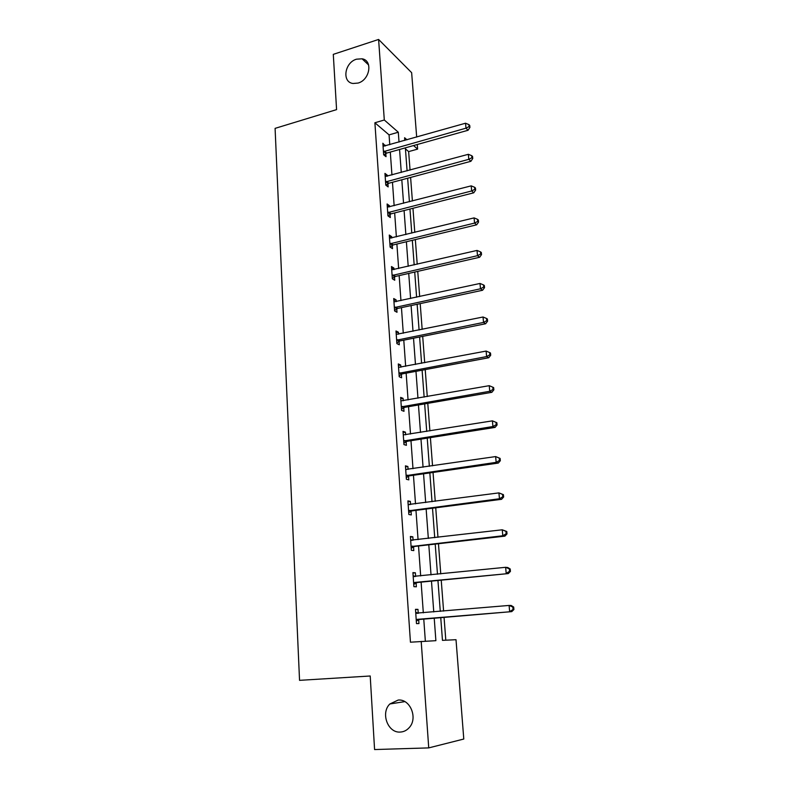 <?xml version="1.0" encoding="UTF-8"?>
<svg xmlns="http://www.w3.org/2000/svg" width="789" height="789" viewBox="0 0 789 789"><rect width="100%" height="100%" fill="white"/><g stroke="black" fill="none" stroke-linecap="round" stroke-linejoin="round"><path stroke-width="1.18" d="M398.189 700.06C410.29 698.719 418.2 718.375 409.126 727.724C406.66 730.436 403.712 731.886 400.27 732.064C387.774 733.168 380.416 712.871 389.874 703.966L398.189 700.06M356.52 59.185L362.082 58.8C373.079 60.408 369.893 79.965 358.078 83.062L353.068 83.486C341.686 82.273 344.556 62.459 356.52 59.185M440.745 617.57L442.461 640.362L456.012 639.701L463.784 739.037L428.733 747.893L374.578 749.55L370.209 675.995L299.544 680.345L275.085 128.37L336.578 109.622L333.293 54.362L378.602 39.45L411.641 72.677L416.681 137.069M417.263 144.505L417.618 149.111L413.544 145.551M410.043 170.079L408.643 151.606L417.618 149.111M445.805 640.195L444.059 617.294M443.596 611.09L441.238 580.211M440.765 573.899L438.467 543.72M437.974 537.299L435.735 507.8M435.242 501.281L433.043 472.443M432.54 465.816L430.399 437.629M429.887 430.912L427.786 403.357M427.273 396.551L425.222 369.607M424.699 362.713L422.697 336.361M422.164 329.388L420.202 303.617M419.669 296.565L417.756 271.367M417.213 264.226L415.339 239.59M414.787 232.38L412.953 208.286M412.4 200.998L410.605 177.426M408.643 151.606L405.438 148.865M389.776 144.703L389.066 134.88L374.893 122.768L410.448 642.197L435.883 640.678L434.216 618.122M425.35 641.191L423.762 619M423.318 612.836L421.119 582.213M420.675 575.94L418.525 545.998M418.071 539.627L415.971 510.355M415.507 503.875L413.456 475.254M412.992 468.686L410.98 440.706M410.507 434.039L408.544 406.68M408.061 399.915L406.148 373.167M405.654 366.323L403.781 340.158M403.278 333.224L401.453 307.641M400.95 300.629L399.155 275.608M398.642 268.516L396.887 244.038M396.374 236.878L394.658 212.931M394.145 205.702L392.468 182.279M391.946 174.98L390.299 152.07M385.269 145.975L382.852 143.233L383.661 154.782L386.018 156.695L385.801 153.589M387.399 176.203L387.33 175.237L384.963 173.393L385.782 185.109L388.149 186.914L387.932 183.758M389.559 206.886L389.48 205.722L387.103 203.986L387.941 215.88L390.318 217.567L390.091 214.361M391.758 238.002L391.66 236.651L389.283 235.043L390.121 247.105L392.508 248.673L392.281 245.418M393.987 269.591L393.879 268.033L391.482 266.544L392.34 278.793L394.737 280.233L394.5 276.939M396.246 301.645L396.127 299.889L393.721 298.528L394.599 310.955L396.995 312.266L396.759 308.923M396.739 308.568L396.689 307.838M398.544 334.191L398.406 332.218L395.999 330.986L396.877 343.6L399.293 344.783L399.056 341.381M399.027 341.055L398.978 340.375M400.871 367.22L400.723 365.031L398.307 363.936L399.204 376.738L401.621 377.783L401.374 374.341M401.354 374.025L401.315 373.394M403.238 400.763L403.071 398.346L400.644 397.39L401.562 410.388L403.988 411.296L403.741 407.795M403.712 407.499L403.672 406.917M405.645 434.818L405.457 432.175L403.021 431.356L403.948 444.562L406.384 445.321L406.138 441.761M406.118 441.495L406.079 440.962M408.081 469.406L407.883 466.516L405.438 465.845L406.384 479.258L408.82 479.87L408.564 476.26M410.566 504.526L410.339 501.4L407.893 500.877L408.85 514.497L411.296 514.951L411.039 511.292M413.081 540.209L412.844 536.826L410.388 536.461L411.355 550.298L413.811 550.594L413.544 546.876M415.635 576.453L415.379 572.804L412.913 572.607L413.9 586.661L416.365 586.799L416.099 583.012M418.229 613.191L417.963 609.364L415.487 609.335L416.484 623.616L418.959 623.576L418.693 619.74M428.733 747.893L421.198 641.388M374.893 122.768L384.302 119.997L378.602 39.45M399.027 142.079L398.297 132.227L384.302 119.997M433.763 611.939L431.484 581.177M431.021 574.885L428.802 544.824M428.328 538.423L426.149 509.043M425.675 502.534L423.545 473.804M423.062 467.206L420.981 439.118M420.488 432.431L418.456 404.964M417.963 398.179L415.971 371.333M415.468 364.459L413.525 338.205M413.012 331.252L411.108 305.57M410.596 298.538L408.732 273.418M408.209 266.307L406.394 241.75M405.862 234.56L404.086 210.535M403.554 203.276L401.808 179.784M401.276 172.456L399.569 149.466M406.986 139.821L404.599 137.73L404.796 140.442M405.359 147.849L407.094 170.878M407.647 178.225L409.422 201.767M409.964 209.046L411.779 233.11M412.322 240.32L414.176 264.926M414.718 272.057L416.612 297.226M417.144 304.278L419.087 330.009M419.61 336.982L421.592 363.295M422.105 370.189L424.137 397.104M424.65 403.899L426.721 431.425M427.234 438.132L429.354 466.289M429.847 472.907L432.017 501.705M432.51 508.215L434.729 537.674M435.212 544.094L437.481 574.234M437.954 580.536L440.282 611.376M389.066 134.88L398.297 132.227M383.03 145.807L385.21 145.196M385.131 175.839L387.33 175.237M387.271 206.294L389.48 205.722M389.431 237.203L391.66 236.651M391.63 268.556L393.879 268.033M393.859 300.382L396.127 299.889M396.117 332.682L398.406 332.218M398.415 365.475L400.723 365.031M400.743 398.761L403.071 398.346M403.11 432.55L405.457 432.175M405.516 466.861L407.883 466.516M407.952 501.715L410.339 501.4M410.428 537.102L412.844 536.826M412.943 573.061L415.379 572.804M415.507 609.581L417.963 609.364M384.391 151.133L386.748 153.066L468.074 130.264L465.983 128.173L383.444 151.656M469.08 126.585L469.909 127.423L469.731 125.451L468.903 124.603L469.08 126.585L465.983 128.173L465.54 123.222L383.069 146.34M386.748 153.066L383.878 154.96M468.074 130.264L469.909 127.423M468.903 124.603L465.54 123.222M386.521 181.421L388.888 183.235L470.895 161.301L468.804 159.329L385.565 181.943M471.911 157.711L472.749 158.51L472.562 156.498L471.733 155.699L471.911 157.711L468.804 159.329L468.35 154.309L385.18 176.549M388.888 183.235L385.89 185.188M470.895 161.301L472.749 158.51M471.733 155.699L468.35 154.309M388.681 212.152L391.058 213.849L473.755 192.812L471.654 190.958L387.715 212.665M474.791 189.311L475.629 190.06L475.442 188.019L474.603 187.269L474.791 189.311L471.654 190.958L471.201 185.859L387.33 207.191M391.058 213.849L387.941 215.861M473.755 192.812L475.629 190.06M474.603 187.269L471.201 185.859M390.871 243.337L393.257 244.915L476.655 224.806L474.554 223.08L389.894 243.84M477.72 221.393L478.548 222.094L478.361 220.023L477.523 219.322L477.72 221.393L474.554 223.08L474.09 217.892L389.51 238.288M393.257 244.915L390.111 246.908M476.655 224.806L478.548 222.094M477.523 219.322L474.09 217.892M393.1 274.986L395.486 276.436L479.604 257.273L477.503 255.685L392.113 275.479M480.679 253.969L481.517 254.61L481.329 252.51L480.491 251.869L480.679 253.969L477.503 255.685L477.029 250.429L391.719 269.848M395.486 276.436L392.32 278.409M479.604 257.273L481.517 254.61M480.491 251.869L477.029 250.429M395.358 307.099L397.755 308.43L482.592 290.253L480.491 288.794L394.362 307.592M483.696 287.048L484.535 287.64L484.338 285.5L483.499 284.908L483.696 287.048L480.491 288.794L480.008 283.458L393.958 301.871M397.755 308.43L394.559 310.383M482.592 290.253L484.535 287.64M483.499 284.908L480.008 283.458M397.646 339.704L400.053 340.907L485.639 323.746L483.529 322.425L396.64 340.187M486.754 320.64L487.592 321.172L487.395 319.012L486.557 318.47L486.754 320.64L483.529 322.425L483.036 317L396.236 334.378M400.053 340.907L396.828 342.83M485.639 323.746L487.592 321.172M486.557 318.47L483.036 317M399.974 372.803L402.38 373.868L488.726 357.752L486.616 356.579L398.958 373.276M489.861 354.764L490.699 355.237L490.502 353.038L489.663 352.565L489.861 354.764L486.616 356.579L486.113 351.075L398.544 367.378M402.38 373.868L399.135 375.771M488.726 357.752L490.699 355.237M489.663 352.565L486.113 351.075M402.331 406.414L404.757 407.331L491.863 392.311L489.752 391.285L401.315 406.877M493.026 389.431L493.865 389.845L493.658 387.606L492.819 387.192L493.026 389.431L489.752 391.285L489.239 385.683L400.891 400.891M404.757 407.331L401.473 409.215M491.863 392.311L493.865 389.845M492.819 387.192L489.239 385.683M404.727 440.528L407.154 441.307L495.048 427.411L492.928 426.533L403.702 440.992M496.232 424.64L497.07 424.995L496.863 422.726L496.025 422.371L496.232 424.64L492.928 426.533L492.415 420.853L403.278 434.907M407.154 441.307L403.85 443.171M495.048 427.411L497.07 424.995M496.025 422.371L492.415 420.853M407.163 475.185L409.599 475.816L498.283 463.064L496.163 462.354L406.128 475.629M409.599 475.816L406.414 475.451L408.86 476.083L406.266 477.651M499.486 460.431L496.163 462.354L495.65 456.575L500.118 458.409L499.279 458.113L499.486 460.431L500.334 460.717L500.118 458.409M405.694 469.455L495.65 456.575L499.279 458.113M405.694 469.406L406.394 469.613M498.283 463.064L500.334 460.717M409.639 510.384L412.085 510.858L501.567 499.309L499.457 498.756L408.594 510.818M502.8 496.794L499.457 498.756L498.924 492.888L503.431 494.673L502.583 494.447L502.8 496.794L503.638 497.011L503.431 494.673M408.15 504.546L498.924 492.888L502.583 494.447M412.085 510.858L408.722 512.663M408.13 504.299L409.402 504.684M501.567 499.309L503.638 497.011M412.144 546.126L414.6 546.442L504.911 536.135L502.8 535.761L411.089 546.56M506.163 533.749L502.8 535.761L502.258 529.794L506.794 531.52L505.946 531.362L506.163 533.749L507.011 533.906L506.794 531.52M410.645 540.189L502.258 529.794L505.946 531.362M414.6 546.442L411.207 548.227M410.615 539.725L412.361 540.287M504.911 536.135L507.011 533.906M414.698 582.45L508.313 573.573L413.633 582.864M509.586 571.315L506.193 573.366L505.641 567.301L507.761 567.528L510.207 568.977L509.369 568.889L509.586 571.315L510.434 571.404L510.207 568.977M413.18 576.394L505.641 567.301L509.369 568.889M417.164 582.598L413.742 584.363M413.13 575.723L415.369 576.483M508.313 573.573L510.434 571.404M417.292 619.355L511.765 611.623L416.217 619.76M513.067 609.512L509.645 611.603L509.092 605.439L511.203 605.488L513.688 607.057L512.84 607.047L513.067 609.512L513.915 609.522L513.688 607.057M415.754 613.181L509.092 605.439L512.84 607.047M419.758 619.335L416.306 621.061M415.695 612.284L418.426 613.26M511.765 611.623L513.915 609.522M383.71 151.468L386.068 153.401M385.831 181.746L388.198 183.571M387.981 212.478L390.358 214.174M390.17 243.653L392.557 245.231M392.389 275.292L394.776 276.752M394.638 307.404L397.035 308.736M396.926 340.01L399.333 341.203M399.244 373.098L401.66 374.164M401.591 406.7L404.017 407.617M403.988 440.814L406.424 441.584M408.88 510.641L411.325 511.114M410.961 540.287L411.592 540.376M411.385 546.382L413.84 546.698M413.495 576.503L414.472 576.572M413.929 582.696L416.395 582.844M416.079 613.29L417.983 613.3M416.513 619.592L418.989 619.572M362.082 58.8L368.611 64.964M389.874 703.966L404.806 701.618M395.279 307.118L397.676 308.45M397.429 339.763L399.836 340.956M399.619 372.901L402.035 373.966M401.848 406.562L404.264 407.479M404.106 440.735L406.542 441.515"/></g></svg>
